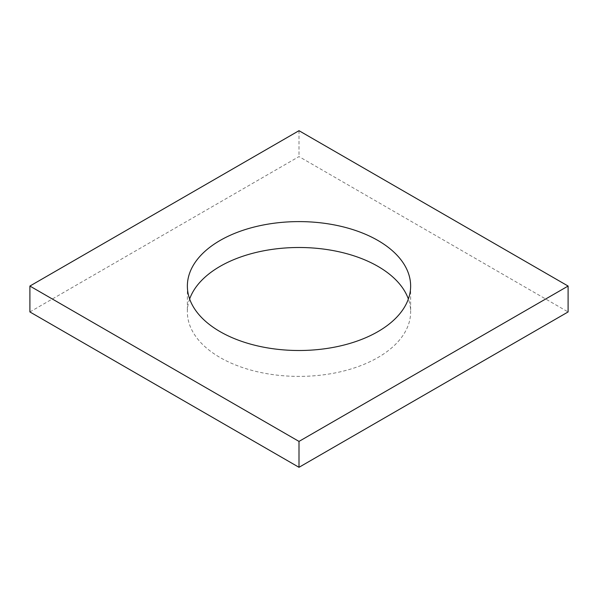 <?xml version="1.0" encoding="UTF-8"?>
<svg xmlns="http://www.w3.org/2000/svg" width="598" height="598" viewBox="0 0 598 598"><rect width="100%" height="100%" fill="white"/><g stroke="black" fill="none" stroke-linecap="round" stroke-linejoin="round"><path stroke-width="0.45" stroke-dasharray="2.99 2.24" d="M29.9 311.947L299 156.586L568.1 311.947M299 130.693L299 156.586M189.641 299A111.632 64.449 0 0 0 187.368 311.947A111.632 64.449 0 0 0 220.064 357.522A111.632 64.449 0 0 0 341.72 371.493A111.632 64.449 0 0 0 410.632 311.947A111.632 64.449 0 0 0 408.359 299M187.368 286.053L187.368 311.947M410.632 286.053L410.632 311.947"/><path stroke-width="0.9" d="M568.1 286.053L299 130.693L29.9 286.053L29.9 311.947L299 467.307L568.1 311.947L568.1 286.053L299 441.414L299 467.307M29.9 286.053L299 441.414M220.064 331.628A111.632 64.449 0 0 0 341.72 345.599A111.632 64.449 0 0 0 410.632 286.053A111.632 64.449 0 0 0 299 221.604A111.632 64.449 0 0 0 187.368 286.053A111.632 64.449 0 0 0 220.064 331.628M408.359 299A111.632 64.449 0 0 0 299 247.497A111.632 64.449 0 0 0 189.641 299"/></g></svg>

